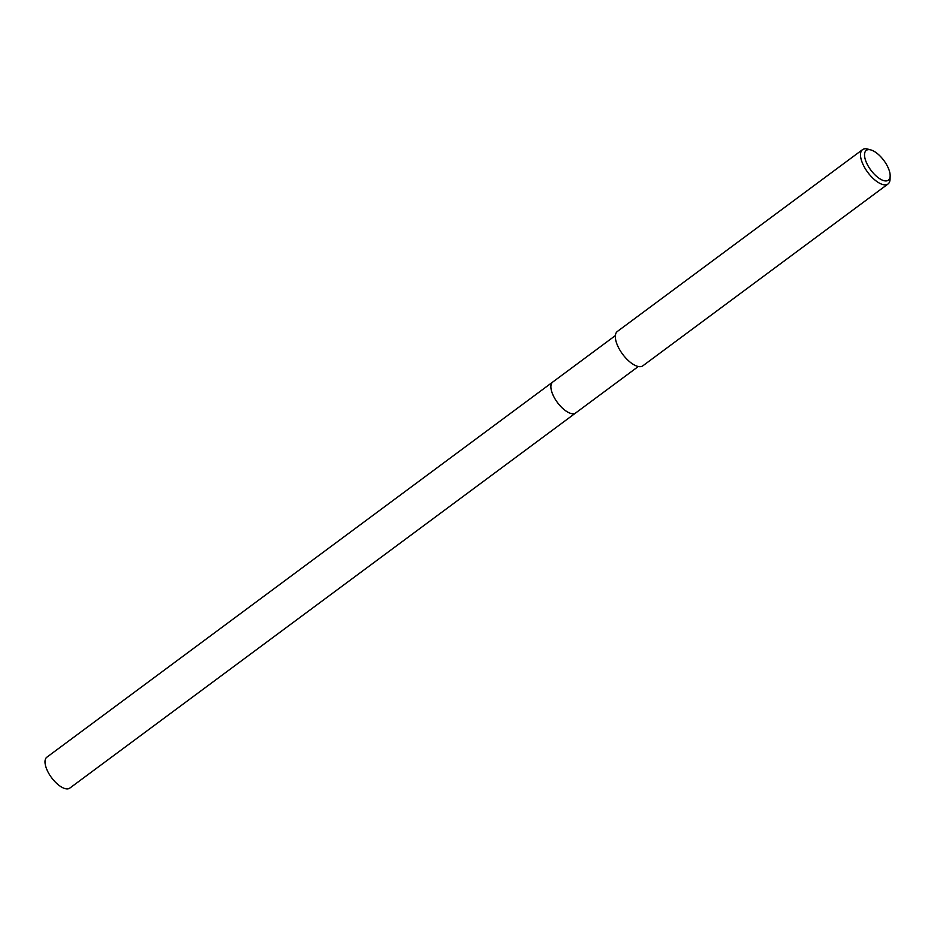 <?xml version="1.0" encoding="UTF-8"?>
<svg xmlns="http://www.w3.org/2000/svg" width="937" height="937" viewBox="0 0 937 937"><rect width="100%" height="100%" fill="white"/><g stroke="black" fill="none" stroke-linecap="round" stroke-linejoin="round"><path stroke-width="1.41" d="M575.833 412.83A19.255 8.41 -126.6 0 1 575.658 412.983A19.244 8.41 -126.6 0 1 571.781 413.65A19.244 8.41 -126.6 0 1 555.149 399.092A19.244 8.41 -126.6 0 1 552.725 382.05A19.255 8.41 -126.6 0 1 552.912 381.921M575.786 412.877A19.255 8.41 -126.6 0 1 571.781 413.65A19.255 8.41 -126.6 0 1 555.044 398.939A19.255 8.41 -126.6 0 1 552.853 381.956M890.15 175.957L890.056 179.131A21.387 9.347 -126.6 0 1 888.018 183.992L642.852 365.805A21.387 9.347 -126.6 0 1 638.554 366.554A21.387 9.347 -126.6 0 1 620.06 350.379A21.387 9.347 -126.6 0 1 617.378 331.44L862.544 149.639A21.387 9.347 -126.6 0 1 866.842 148.878A21.387 9.347 -126.6 0 1 867.791 149.1L870.848 149.932A18.529 8.093 -126.6 0 1 883.849 160.461A18.529 8.093 -126.6 0 1 890.15 175.957A18.529 8.093 -126.6 0 1 884.657 180.829A18.529 8.093 -126.6 0 1 866.819 163.448A18.529 8.093 -126.6 0 1 870.028 149.744A18.529 8.093 -126.6 0 1 870.848 149.932M888.018 183.992A21.387 9.347 -126.6 0 1 883.72 184.741A21.387 9.347 -126.6 0 1 865.226 168.578A21.387 9.347 -126.6 0 1 862.544 149.639M552.725 382.05A19.255 8.41 -126.6 0 0 553.263 395.601A19.255 8.41 -126.6 0 0 575.658 412.983L69.783 788.122A19.244 8.41 -126.6 0 1 47.389 770.753A19.244 8.41 -126.6 0 1 46.85 757.201L615.375 335.587M575.658 412.971L638.308 366.508"/></g></svg>
